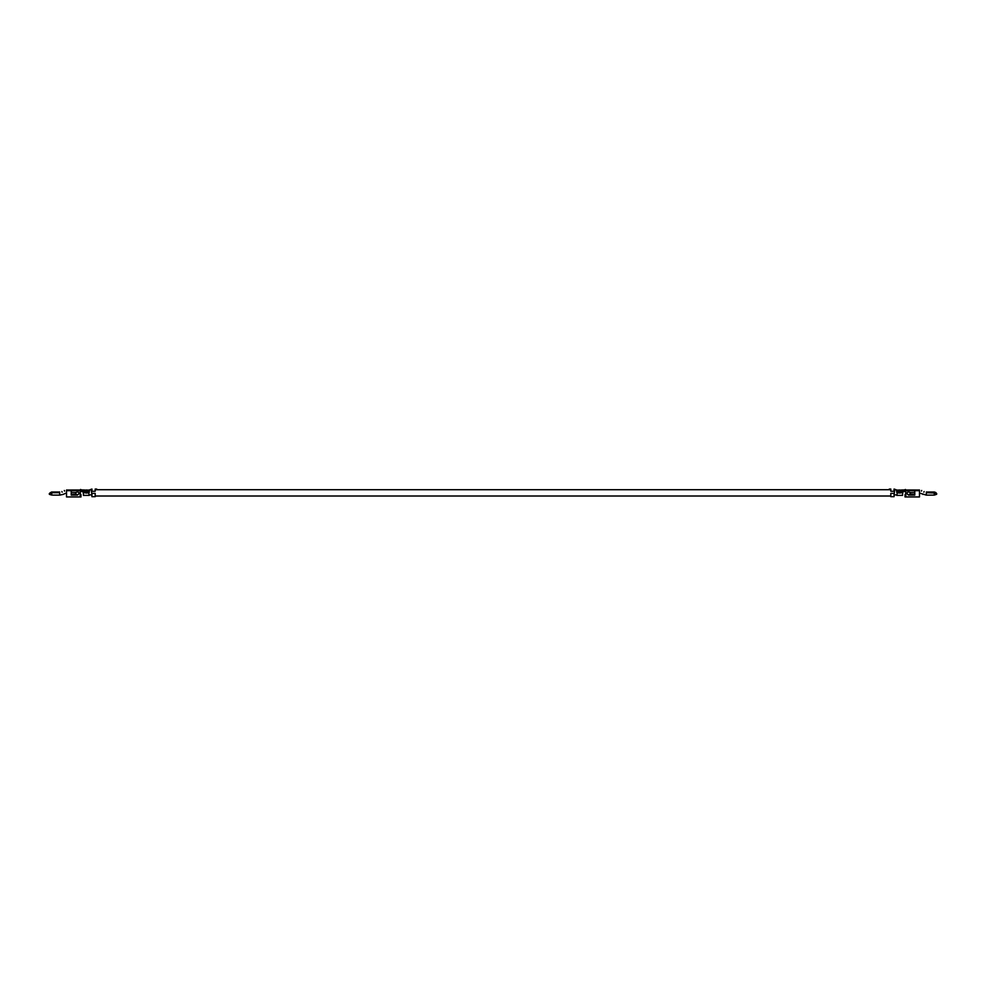 <?xml version="1.0" encoding="UTF-8"?>
<svg xmlns="http://www.w3.org/2000/svg" width="986" height="986" viewBox="0 0 986 986"><rect width="100%" height="100%" fill="white"/><g stroke="black" fill="none" stroke-linecap="round" stroke-linejoin="round"><path stroke-width="1.48" d="M902.547 494.898L902.819 491.398M894.622 489.722L894.08 496.007M96.061 489.722L889.939 489.722M91.92 496.007L91.378 489.722M83.453 494.898L83.181 491.398M91.378 494.898L89.184 494.898M83.046 491.373L80.581 491.373L83.453 491.78L83.453 495.391L89.184 495.391L88.099 490.005L89.714 490.843M80.519 490.005L81.641 489.931L80.519 489.487M80.507 489.487L80.581 491.373M83.453 490.141L83.453 491.78M91.92 491.213L91.92 489.056L91.92 491.274L95.198 491.274L95.198 489.056L96.702 489.056L95.198 489.056M83.453 491.989L85.905 493.062L85.905 490.005L87.002 490.005L87.002 491.989L84.821 492.002L84.821 490.005L81.641 489.931M89.184 491.238L89.184 491.989L87.002 492.002L87.002 493.062L88.099 492.68M89.184 491.989L89.184 492.68M95.198 496.661L95.198 493.407L91.92 493.407L91.92 496.685L95.198 496.661M75.675 492.495L71.214 492.359L75.675 492.495L75.675 494.134L71.214 494.232L71.214 495.095L77.5 494.676A1.368 1.368 0 0 0 78.868 493.308A1.368 1.368 0 0 0 77.5 491.952L75.873 492.359L75.873 494.269L77.5 494.676M77.5 495.095L71.214 495.095L71.214 494.269L75.675 494.134M77.5 491.952L77.5 490.005L66.518 490.005L66.518 496.944L80.988 496.944L80.988 494.627L80.445 496.944M71.214 490.005L71.214 494.232M80.174 490.005L77.5 490.005M49.966 492.951L51.506 492.051A0.678 0.678 0 0 1 51.765 492.002L59.678 492.002L59.678 492.692L51.765 492.692L49.411 493.456L49.411 494.343L50.767 494.787M51.765 492.975L51.765 494.824L50.508 494.467L51.679 495.095M50.767 493.012L49.411 493.456M80.174 491.78L80.445 494.627M77.5 490.56L71.214 490.56M65.569 493.32L66.518 493.123L65.569 493.32C63.856 489.45 63.856 489.45 65.569 493.32L63.141 494.393C61.428 490.51 61.428 490.51 63.141 494.393L59.678 495.12L59.678 492.692M64.312 490.473L64.583 491.102M59.678 495.12L52.64 495.12M50.557 493.086L51.765 492.002M50.557 494.725L49.411 494.343M95.198 489.882L96.702 489.056M902.954 491.373L905.419 491.373L902.547 491.78L902.547 495.391L896.816 495.391L897.901 490.005L896.286 490.843M905.481 490.005L904.359 489.931L905.481 489.487M905.493 489.487L905.419 491.373M902.547 490.141L902.547 491.78M894.08 491.213L894.08 489.056L894.08 491.274L890.802 491.274L890.802 489.056L889.298 489.056L890.802 489.882M902.547 491.989L900.095 493.062L900.095 490.005L898.998 490.005L898.998 491.989L901.179 492.002L901.179 490.005L904.359 489.931M897.901 492.68L898.998 493.062L898.998 491.989L896.816 491.989L896.816 492.68M896.816 491.238L896.816 491.989M890.802 496.661L890.802 493.407L894.08 493.407L894.08 496.685L890.802 496.661M910.324 492.495L914.786 492.359L910.324 492.495L910.324 494.134L914.786 494.232L914.786 495.095L908.5 494.676A1.368 1.368 0 0 1 907.132 493.308A1.368 1.368 0 0 1 908.5 491.952L908.5 490.005L919.482 490.005L919.482 496.944L905.012 496.944L905.012 494.627L905.555 496.944M908.5 495.095L914.786 495.095L914.786 494.269L910.324 494.134M908.5 491.952L910.127 492.359L910.127 494.269L908.5 494.676M914.786 490.005L914.786 494.232M905.826 490.005L908.5 490.005M935.911 492.606L934.494 492.051A0.678 0.678 0 0 0 934.235 492.002L926.322 492.002L926.322 492.692L935.233 493.012M926.322 492.692L926.322 495.12L933.36 495.12L936.589 494.343L936.453 493.407M934.235 492.975L935.492 493.345L934.235 492.692L934.321 495.095L935.443 494.725M905.826 491.78L905.555 494.627M908.5 490.56L914.786 490.56M926.322 495.12L920.431 493.32C922.144 489.45 922.144 489.45 920.431 493.32L919.482 493.123L920.431 493.32M921.688 490.473L921.417 491.102M933.36 495.12L934.321 495.095M934.235 492.692L934.235 492.002M935.443 493.086L936.589 493.456M934.494 492.051L936.034 492.951M84.821 492.68L83.453 492.68M87.002 492.68L85.905 492.68M80.174 490.695L77.5 490.695M49.3 493.74L50.508 493.345L50.508 494.467L49.3 494.06M71.214 490.695L66.518 490.695M80.174 496.944L80.174 494.627M61.884 491.546L62.155 492.162M898.998 492.68L900.095 492.68M901.179 492.68L902.547 492.68M905.826 490.695L908.5 490.695M936.7 493.74L935.492 493.345L935.492 494.467L936.7 494.06M905.826 496.944L905.826 494.627M914.786 490.695L919.482 490.695M922.859 494.393C924.572 490.51 924.572 490.51 922.859 494.393M924.116 491.546L923.845 492.162M896.816 494.898L894.622 494.898M95.198 496.007L890.802 496.007M89.184 490.005L91.92 489.056M88.099 490.141L87.002 490.141M85.905 490.141L84.821 490.141M896.816 490.005L894.08 489.056M890.802 489.056L889.298 489.056M897.901 490.141L898.998 490.141M900.095 490.141L901.179 490.141"/></g></svg>
